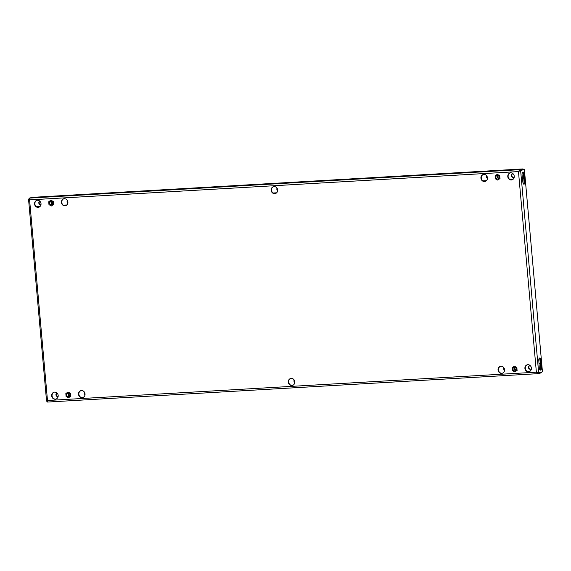 <?xml version="1.0" encoding="UTF-8"?>
<svg xmlns="http://www.w3.org/2000/svg" width="571" height="571" viewBox="0 0 571 571"><rect width="100%" height="100%" fill="white"/><g stroke="black" fill="none" stroke-linecap="round" stroke-linejoin="round"><path stroke-width="0.86" d="M504.564 370.015A1.891 1.72 76.5 0 1 504.114 368.152M504.543 370.386A1.891 1.72 76.5 0 1 503.929 367.831M85.043 394.311A1.891 1.72 76.5 0 1 84.594 392.448M85.022 394.682A1.891 1.72 76.5 0 1 84.408 392.127M294.807 382.163A1.891 1.72 76.5 0 1 294.358 380.3M294.779 382.534A1.891 1.72 76.5 0 1 294.165 379.979M277.684 190.314A1.891 1.72 76.5 0 1 277.235 188.451M277.663 190.685A1.891 1.72 76.5 0 1 277.042 188.13M487.441 178.166A1.891 1.72 76.5 0 1 486.992 176.303M487.42 178.537A1.891 1.72 76.5 0 1 486.806 175.982M67.92 202.469A1.891 1.72 76.5 0 1 67.471 200.599M67.899 202.841A1.891 1.72 76.5 0 1 67.285 200.278M37.493 200.271A3.576 3.24 -103.5 0 0 34.603 204.297A3.576 3.24 -103.5 0 0 38.65 207.294A3.576 3.24 -103.5 0 0 37.493 200.271M38.821 207.252A3.576 3.24 76.5 0 1 37.144 200.307M64.345 198.715A3.576 3.24 -103.5 0 0 61.454 202.741A3.576 3.24 -103.5 0 0 65.501 205.738A3.576 3.24 -103.5 0 0 64.345 198.715M65.672 205.696A3.576 3.24 76.5 0 1 63.995 198.751M81.467 390.557A3.576 3.24 -103.5 0 0 78.57 394.59A3.576 3.24 -103.5 0 0 82.624 397.587A3.576 3.24 -103.5 0 0 81.467 390.557M82.788 397.544A3.576 3.24 76.5 0 1 81.118 390.6M510.717 172.863A3.576 3.24 -103.5 0 0 507.819 176.889A3.576 3.24 -103.5 0 0 511.866 179.886A3.576 3.24 -103.5 0 0 510.717 172.863M512.037 179.844A3.576 3.24 76.5 0 1 510.367 172.899M483.865 174.412A3.576 3.24 -103.5 0 0 480.968 178.445A3.576 3.24 -103.5 0 0 485.022 181.442A3.576 3.24 -103.5 0 0 483.865 174.412M485.186 181.4A3.576 3.24 76.5 0 1 483.516 174.455M500.988 366.261A3.576 3.24 -103.5 0 0 498.09 370.293A3.576 3.24 -103.5 0 0 502.137 373.291A3.576 3.24 -103.5 0 0 500.988 366.261M502.309 373.241A3.576 3.24 76.5 0 1 500.639 366.304M274.101 186.567A3.576 3.24 -103.5 0 0 271.211 190.593A3.576 3.24 -103.5 0 0 275.258 193.59A3.576 3.24 -103.5 0 0 274.101 186.567M275.429 193.548A3.576 3.24 76.5 0 1 273.759 186.603M54.616 392.113A3.576 3.24 -103.5 0 0 51.725 396.146A3.576 3.24 -103.5 0 0 55.772 399.143A3.576 3.24 -103.5 0 0 54.616 392.113M55.944 399.093A3.576 3.24 76.5 0 1 54.266 392.156M291.224 378.409A3.576 3.24 -103.5 0 0 288.334 382.442A3.576 3.24 -103.5 0 0 292.381 385.439A3.576 3.24 -103.5 0 0 291.224 378.409M292.552 385.389A3.576 3.24 76.5 0 1 290.882 378.452M527.832 364.705A3.576 3.24 -103.5 0 0 524.942 368.738A3.576 3.24 -103.5 0 0 528.989 371.735A3.576 3.24 -103.5 0 0 527.832 364.705M529.16 371.685A3.576 3.24 76.5 0 1 527.49 364.748M408.586 175.768L411.877 175.618L408.6 175.925M143.649 191.271L140.359 191.413L143.649 191.271M523.528 169.666A1.684 0.699 86.7 0 0 522.893 168.937A1.684 0.699 86.7 0 0 522.843 168.945L519.746 169.687L519.817 170.529L518.811 171.486L519.853 170.558L524.399 169.594L542.45 371.835L538.66 372.749L536.376 372.192L537.861 373.67L47.579 402.063L47.493 400.507L46.558 401.078L28.55 199.286L29.592 199.886L29.392 198.094L32.49 197.345A1.684 0.699 -93.3 0 1 32.54 197.338A1.684 0.699 -93.3 0 1 32.597 197.338M519.817 170.529L523.022 169.787M29.392 198.094L519.746 169.687L518.468 171.571L520.616 170.508L538.66 372.749L536.719 372.114L537.875 372.82L537.946 373.655L541.051 372.913A1.684 0.699 86.7 0 0 541.551 372.049M518.468 171.571L29.592 199.886L47.493 400.507L536.376 372.192L518.468 171.571L518.968 171.371M524.399 169.594L519.853 170.558M541.18 363.484L540.701 360.087A2.313 0.964 86.7 0 0 539.616 358.01A2.313 0.964 86.7 0 0 538.803 360.544L539.267 367.688A2.734 1.135 86.7 0 0 540.544 370.151A2.734 1.135 86.7 0 0 541.508 367.153L541.18 363.484L540.416 363.527L539.938 360.13A2.313 0.964 86.7 0 0 539.245 358.217M522.522 179.073L522.879 182.135A2.313 0.964 86.7 0 0 523.964 184.212A2.313 0.964 86.7 0 0 524.778 181.678L524.314 174.526A2.734 1.135 86.7 0 0 523.036 172.071A2.734 1.135 86.7 0 0 522.072 175.069L522.522 179.073M540.152 370.015A2.734 1.135 86.7 0 0 540.744 367.196L540.416 363.527M523.571 184.048A2.313 0.964 86.7 0 0 524.014 181.721L523.55 174.576A2.734 1.135 86.7 0 0 522.665 172.249M47.836 400.428L47.493 401.192M46.729 401.242L47.414 401.199M29.335 198.844L28.678 199.001L29.349 198.965M29.442 198.958L29.935 199.8M531.344 369.144L530.745 369.18A1.891 1.72 76.5 0 1 529.967 365.511M58.114 396.617L58.121 396.567A1.891 1.72 76.5 0 1 57.05 393.069M539.045 363.242A2.106 1.906 76.5 0 1 540.444 363.841M531.33 369.209L530.402 369.266A1.891 1.72 76.5 0 1 529.788 365.54A1.891 1.72 76.5 0 1 530.066 365.504L530.095 365.497M57.849 396.631A1.891 1.72 76.5 0 1 56.979 392.998M540.501 364.505A2.106 1.906 -103.5 0 0 539.053 363.356M40.991 204.768L40.998 204.718A1.891 1.72 76.5 0 1 39.927 201.22M514.221 177.303L513.622 177.331A1.891 1.72 76.5 0 1 512.844 173.663M523.835 177.738A2.106 1.906 76.5 0 1 522.615 178.487M40.727 204.789A1.891 1.72 76.5 0 1 39.856 201.149M514.207 177.36L513.279 177.417A1.891 1.72 76.5 0 1 512.665 173.698A1.891 1.72 76.5 0 1 512.944 173.655L512.972 173.655M513.279 179.094L509.71 179.301M486.428 180.65L482.859 180.857M276.671 192.798L273.095 193.005M66.907 204.953L63.338 205.16M40.056 206.502L36.487 206.709M522.386 178.552A2.106 1.906 -103.5 0 0 523.785 177.196M498.897 178.209A1.427 1.299 76.5 0 1 498.29 175.697M498.99 178.024A1.784 1.62 -103.5 0 0 497.084 175.475A1.784 1.62 -103.5 0 0 496.256 178.302A1.784 1.62 -103.5 0 0 498.99 178.024M497.912 175.518A1.784 1.62 -103.5 0 0 498.64 178.545M495.342 178.794L495.078 175.904L497.241 174.319L499.668 175.632L499.925 178.53L497.762 180.108L495.342 178.794M499.668 175.632L497.241 174.319M499.768 175.611L499.925 178.53M500.025 178.509L497.762 180.108M52.525 204.061A1.427 1.299 76.5 0 1 51.925 201.549M52.618 203.876A1.784 1.62 -103.5 0 0 50.712 201.327A1.784 1.62 -103.5 0 0 49.884 204.154A1.784 1.62 -103.5 0 0 52.618 203.876M51.54 201.37A1.784 1.62 -103.5 0 0 52.275 204.397M48.97 204.646L48.713 201.756L50.876 200.171L53.296 201.484L53.553 204.382L51.39 205.967L48.97 204.646M53.296 201.484L50.876 200.171M53.396 201.463L53.553 204.382M53.66 204.361L51.39 205.967M516.02 370.051A1.427 1.299 76.5 0 1 515.413 367.546M516.113 369.872A1.784 1.62 -103.5 0 0 514.207 367.324A1.784 1.62 -103.5 0 0 513.379 370.151A1.784 1.62 -103.5 0 0 516.113 369.872M515.035 367.36A1.784 1.62 -103.5 0 0 515.763 370.386M512.465 370.643L512.201 367.745L514.364 366.168L516.784 367.481L517.048 370.379L514.885 371.957L512.465 370.643M516.784 367.481L514.364 366.168M516.891 367.46L517.048 370.379M517.148 370.351L514.885 371.957M69.648 395.903A1.427 1.299 76.5 0 1 69.041 393.398M69.741 395.724A1.784 1.62 -103.5 0 0 67.835 393.176A1.784 1.62 -103.5 0 0 67.007 396.003A1.784 1.62 -103.5 0 0 69.741 395.724M68.663 393.212A1.784 1.62 -103.5 0 0 69.391 396.238M66.093 396.495L65.836 393.597L67.999 392.02L70.419 393.333L70.676 396.231L68.513 397.809L66.093 396.495M70.419 393.333L67.999 392.02M70.519 393.312L70.676 396.231M70.775 396.203L68.513 397.809M522.843 168.945L32.49 197.345M47.593 402.055L537.775 373.67M519.325 170.765L519.724 170.743M523.55 174.576L524.314 174.526M523.878 178.238L524.642 178.195M523.821 178.623L524.585 178.573M523.771 179.001L524.535 178.959M524.014 181.721L524.778 181.678M540.294 363.192L541.058 363.142M540.744 367.196L541.508 367.153M539.938 360.13L540.701 360.087M540.18 362.849L540.944 362.806M32.54 197.338L522.893 168.937"/></g></svg>
